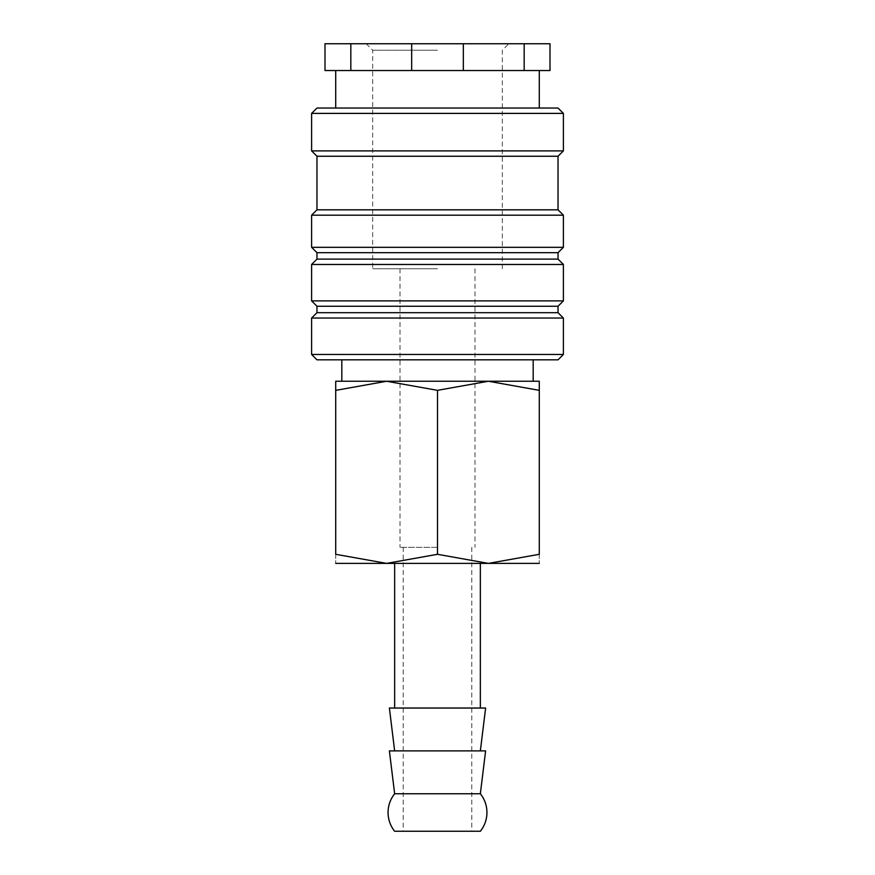 <?xml version="1.0" encoding="UTF-8"?>
<svg xmlns="http://www.w3.org/2000/svg" width="875" height="875" viewBox="0 0 875 875"><rect width="100%" height="100%" fill="white"/><g stroke="black" fill="none" stroke-linecap="round" stroke-linejoin="round"><path stroke-width="0.66" stroke-dasharray="4.38 3.28" d="M311.609 354.462L563.391 354.462M316.969 359.822L558.031 359.822M311.609 318.041L563.391 318.041M316.969 312.681L558.031 312.681M316.969 306.25L558.031 306.25M311.609 300.891L563.391 300.891M311.609 264.469L563.391 264.469M316.969 259.109L558.031 259.109M316.969 252.678L558.031 252.678M311.609 247.319L563.391 247.319M311.609 215.173L563.391 215.173M316.969 209.825L558.031 209.825M316.969 156.253L558.031 156.253M311.609 150.894L563.391 150.894M311.609 113.389L563.391 113.389M316.969 108.041L558.031 108.041M411.677 70.536L350.831 70.536L350.831 43.75L411.677 43.75L411.677 70.536L335.716 70.536L463.323 70.536L463.323 43.75L524.169 43.75L524.169 70.536L463.323 70.536M411.677 43.75L463.323 43.75M335.716 381.248L386.608 381.248L335.716 390.337L335.716 554.302L386.608 563.391L437.5 554.302L488.392 563.391L539.284 554.302L539.284 390.337C539.284 378.164 539.284 378.164 539.284 390.359L488.392 381.248L437.5 390.337L386.608 381.248L437.5 381.248L341.819 381.248L539.284 381.248M335.716 563.391L539.284 563.391M389.386 750.892L485.614 750.892M394.647 793.745L480.353 793.745M389.386 708.039L485.614 708.039M437.5 547.323L399.995 547.323L437.5 547.323M437.5 831.25L403.211 831.25L437.5 831.25M437.5 268.745L372.673 268.745L437.5 268.745M437.5 50.236L372.673 50.236L437.5 50.236M394.647 831.25L480.353 831.25M437.5 381.248L533.181 381.248L437.5 381.248M335.716 390.359C335.716 378.164 335.716 378.164 335.716 390.359M335.716 554.28C335.716 566.475 335.716 566.475 335.716 554.28M539.284 554.28C539.284 566.475 539.284 566.475 539.284 554.28M437.5 390.337L437.5 554.302M524.169 70.536L550.003 70.536L550.003 43.75L524.169 43.75M350.831 43.75L324.997 43.75L324.997 70.536L350.831 70.536M437.5 70.536L539.284 70.536L437.5 70.536M403.211 547.323L403.211 831.25M399.995 268.745L399.995 547.323M366.198 43.75L372.673 50.236L372.673 268.745M502.327 268.745L502.327 50.236L508.802 43.75M475.005 268.745L475.005 547.323M471.789 547.323L471.789 831.25"/><path stroke-width="1.31" d="M437.5 354.462L311.609 354.462L316.969 359.822L558.031 359.822L563.391 354.462L437.5 354.462M558.031 312.681L316.969 312.681L316.969 306.25L558.031 306.25L558.031 312.681L563.391 318.041L311.609 318.041L311.609 354.462M558.031 259.109L316.969 259.109L316.969 252.678L558.031 252.678L558.031 259.109L563.391 264.469L563.391 300.891L311.609 300.891L316.969 306.25M563.391 264.469L311.609 264.469L311.609 300.891M558.031 209.825L316.969 209.825L316.969 156.253L558.031 156.253L558.031 209.825L563.391 215.173L563.391 247.319L311.609 247.319L316.969 252.678M563.391 215.173L311.609 215.173L311.609 247.319M563.391 113.389L311.609 113.389L316.969 108.041L558.031 108.041L563.391 113.389L563.391 150.894L311.609 150.894L316.969 156.253M463.323 43.75L463.323 70.536L524.169 70.536L524.169 43.75L350.831 43.75L350.831 70.536L411.677 70.536L411.677 43.75M463.323 70.536L411.677 70.536M539.284 381.248L488.392 381.248L539.284 390.337C539.284 378.164 539.284 378.164 539.284 390.359L539.284 554.302L488.392 563.391L437.5 554.302L386.608 563.391L335.716 554.302L335.716 390.337C335.716 378.164 335.716 378.164 335.716 390.359L386.608 381.248L437.5 390.337L488.392 381.248L335.716 381.248M539.284 563.391L335.716 563.391M480.353 793.745A30.002 30.002 0 0 1 480.353 831.25L394.647 831.25A30.002 30.002 0 0 1 394.647 793.745L389.386 750.892L485.614 750.892L480.353 793.745L394.647 793.745M480.353 750.892L485.614 708.039L389.386 708.039L394.647 750.892M539.284 554.28C539.284 566.475 539.284 566.475 539.284 554.28M335.716 554.28C335.716 566.475 335.716 566.475 335.716 554.28M437.5 390.337L437.5 554.302M524.169 43.75L550.003 43.75L550.003 70.536L524.169 70.536M350.831 70.536L324.997 70.536L324.997 43.75L350.831 43.75M316.969 312.681L311.609 318.041M316.969 259.109L311.609 264.469M316.969 209.825L311.609 215.173M311.609 113.389L311.609 150.894M335.716 70.536L335.716 108.041M341.819 359.822L341.819 381.248M394.647 563.391L394.647 708.039M480.353 563.391L480.353 708.039M533.181 359.822L533.181 381.248M539.284 70.536L539.284 108.041M558.031 156.253L563.391 150.894M558.031 252.678L563.391 247.319M558.031 306.25L563.391 300.891M563.391 318.041L563.391 354.462"/></g></svg>

